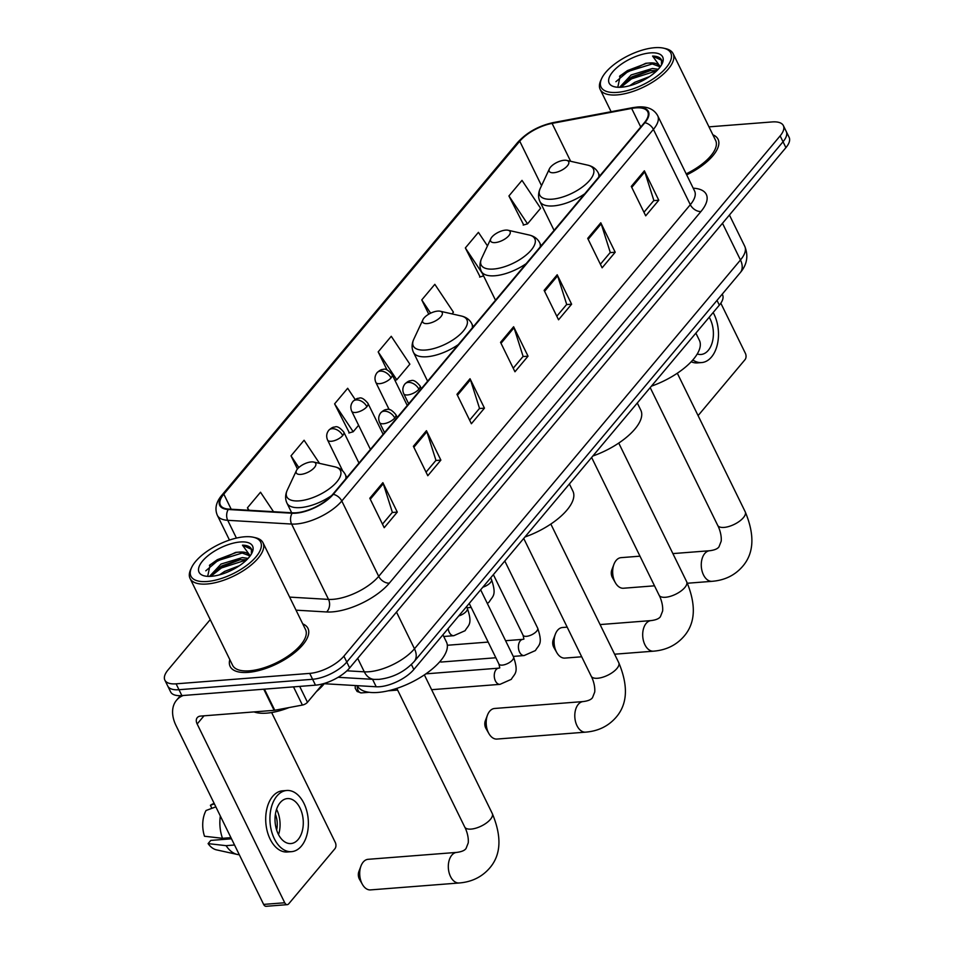 <?xml version="1.0" encoding="UTF-8"?>
<svg xmlns="http://www.w3.org/2000/svg" width="954" height="954" viewBox="0 0 954 954"><rect width="100%" height="100%" fill="white"/><g stroke="black" fill="none" stroke-linecap="round" stroke-linejoin="round"><path stroke-width="1.43" d="M722.214 294.19L722.56 294.881A27.07 11.353 153.9 0 1 719.34 305.149L413.845 669.481A27.07 11.353 153.9 0 1 376.21 686.773L326.089 683.827A27.07 11.353 153.9 0 1 324.312 683.648M210.226 619.623L168.083 669.887A27.07 11.353 -26.1 0 0 164.863 680.142L170.635 691.912A27.07 11.353 -26.1 0 0 181.868 695.597L315.488 685.163A27.07 11.353 -26.1 0 0 349.653 667.931L785.917 147.643A27.07 11.353 -26.1 0 0 789.137 137.376L786.251 131.497A27.07 11.353 -26.1 0 1 783.031 141.764A27.07 11.353 -26.1 0 0 786.251 131.497L783.365 125.606A27.07 11.353 -26.1 0 0 772.132 121.933L708.977 126.858M164.863 680.142A27.07 11.353 -26.1 0 0 176.108 683.827L309.716 673.393A27.07 11.353 -26.1 0 0 343.893 656.161L346.779 662.04L783.031 141.764L346.779 662.04A27.07 11.353 -26.1 0 1 312.602 679.284A27.07 11.353 -26.1 0 0 346.779 662.04L349.653 667.931M176.108 683.827L178.982 689.718L312.602 679.284L178.982 689.718A27.07 11.353 -26.1 0 1 167.749 686.033A27.07 11.353 -26.1 0 0 178.982 689.718L181.868 695.597M229.807 659.619A43.312 18.174 -26.1 0 0 230.164 666.488A43.312 18.174 -26.1 0 0 248.147 672.379A43.312 18.174 -26.1 0 0 291.793 654.873A43.312 18.174 -26.1 0 0 307.963 628.376A43.312 18.174 -26.1 0 0 302.752 623.88A43.312 18.174 -26.1 0 1 307.963 628.376A43.312 18.174 -26.1 0 1 291.793 654.873A43.312 18.174 -26.1 0 1 248.147 672.379A43.312 18.174 -26.1 0 1 230.164 666.488A43.312 18.174 -26.1 0 1 229.807 659.619M635.769 107.874A28.882 12.116 153.9 0 1 647.754 111.809A28.882 12.116 153.9 0 1 644.32 122.756L332.707 494.387A28.882 12.116 153.9 0 1 292.568 512.823L228.674 509.078A28.882 12.116 153.9 0 1 220.386 505.095A28.882 12.116 153.9 0 1 223.808 494.148L519.751 141.216A28.882 12.116 153.9 0 1 552.08 123.388L631.643 108.434A28.882 12.116 153.9 0 1 635.769 107.874M636.115 107.468A29.598 12.414 -26.1 0 0 631.894 108.04L552.318 122.983A29.598 12.414 -26.1 0 0 519.191 141.264L223.248 494.196A29.598 12.414 -26.1 0 0 228.233 509.496L292.127 513.24A29.598 12.414 -26.1 0 0 333.268 494.339L644.892 122.708A29.598 12.414 -26.1 0 0 636.115 107.468M369.794 498.262L384.212 527.693L397.293 512.107L382.876 482.676L369.794 498.262M382.471 524.14L392.368 512.334L383.281 483.702A7.215 4.758 -140 0 0 382.876 482.676M392.225 512.501L397.293 512.107M413.38 446.293L427.797 475.724L440.867 460.126L426.45 430.695L413.38 446.293M426.056 472.158L435.954 460.353L426.867 431.733A7.215 4.758 -140 0 0 426.45 430.695M435.811 460.52L440.867 460.126M456.966 394.312L471.383 423.743L484.453 408.145L470.036 378.726L456.966 394.312M469.63 420.177L479.528 408.384L470.453 379.752A7.215 4.758 -140 0 0 470.036 378.726M479.397 408.539L484.453 408.145M631.286 186.412L645.703 215.831L658.785 200.245L644.367 170.814L631.286 186.412M643.962 212.277L653.86 200.471L644.785 171.851A7.215 4.758 -140 0 0 644.367 170.814M653.717 200.638L658.785 200.245M587.712 238.381L602.129 267.812L615.199 252.226L600.781 222.795L587.712 238.381M600.376 264.258L610.274 252.452L601.199 223.82A7.215 4.758 -140 0 0 600.781 222.795M610.143 252.619L615.199 252.226M544.126 290.362L558.543 319.793L571.613 304.195L557.196 274.764L544.126 290.362M556.802 316.227L566.7 304.421L557.613 275.801A7.215 4.758 -140 0 0 557.196 274.764M566.557 304.588L571.613 304.195M500.54 342.343L514.957 371.762L528.039 356.176L513.622 326.745L500.54 342.343M513.216 368.208L523.114 356.402L514.039 327.771A7.215 4.758 -140 0 0 513.622 326.745M522.971 356.569L528.039 356.176M686.689 174.88A43.312 18.174 -26.1 0 0 718.076 139.272A43.312 18.174 -26.1 0 0 712.853 134.788A43.312 18.174 -26.1 0 1 718.076 139.272A43.312 18.174 -26.1 0 1 686.689 174.88M343.893 656.161L780.145 135.873A27.07 11.353 -26.1 0 0 783.365 125.606M319.518 463.37L304.087 440.247L291.018 455.845L297.445 468.974M273.512 511.714L260.514 492.228L247.432 507.826L248.624 510.247M452.017 313.902L453.448 312.208L434.833 284.328L421.763 299.914L428.751 314.188M487.47 245.905L478.419 232.347L465.349 247.945L480.136 276.922M508.923 195.964L527.538 223.844L540.608 208.258L522.005 180.366L508.923 195.964L523.71 224.953M355.186 399.535L347.673 388.278L334.604 403.864L349.379 432.854M378.178 351.895L396.781 379.775L409.862 364.178L391.259 336.297L378.178 351.895L387.05 369.997M396.781 379.775L394.92 380.312M421.763 299.914L430.624 313.186M483.595 275.921L479.623 277.077M465.349 247.945L482.426 273.536M527.538 223.844L523.197 225.096M334.604 403.864L353.207 431.757L358.609 425.293M353.207 431.757L348.866 432.997M291.018 455.845L298.817 467.543M247.432 507.826L249.077 510.271M697.982 415.395A4.508 2.814 85.5 0 0 698.829 414.74L745.026 359.646A4.508 2.814 85.5 0 0 745.396 353.362L720.819 303.193M697.255 353.958A22.562 14.072 85.5 0 0 701.011 354.471A22.562 14.072 85.5 0 0 708.273 350.368A22.562 14.072 85.5 0 0 709.216 317.229M691.185 361.757A30.683 19.14 85.5 0 0 697.434 362.902L701.643 362.568A30.683 19.14 85.5 0 0 711.517 356.987A30.683 19.14 85.5 0 0 713.151 312.53M692.819 359.968A30.683 19.14 85.5 0 0 701.643 362.568M617.178 92.395A38.804 16.278 -26.1 0 0 662.636 71.431A38.804 16.278 -26.1 0 0 663.519 48.153A38.804 16.278 -26.1 0 0 654.659 47.7A38.804 16.278 -26.1 0 0 601.712 78.431A38.804 16.278 -26.1 0 0 617.178 92.395M601.712 78.431L600.841 80.303A40.605 17.029 -26.1 0 0 600.173 89.39A40.605 17.029 -26.1 0 0 617.035 94.911A40.605 17.029 -26.1 0 0 657.95 78.502A40.605 17.029 -26.1 0 0 673.119 53.651A40.605 17.029 -26.1 0 0 665.522 48.606L663.519 48.153M686.188 173.855A40.605 17.029 -26.1 0 0 715.643 140.465L673.119 53.651M629.616 85.753L634.756 82.306L649.459 76.642M638.667 82.545L640.981 81.484M619.623 87.291L631.154 74.961L652.429 68.497L658.212 69.284M620.887 87.243L624.5 82.306L632.049 76.797L649.185 70.691L656.96 70.584M659.5 67.782A22.562 9.468 -26.1 0 0 659.083 66.041A22.562 9.468 -26.1 0 0 649.722 62.976L659.274 66.506M650.306 52.899A29.777 12.485 -26.1 0 0 615.449 68.962A29.777 12.485 -26.1 0 0 614.686 86.838A29.777 12.485 -26.1 0 0 621.543 87.208A29.777 12.485 -26.1 0 0 662.207 63.56A29.777 12.485 -26.1 0 0 650.306 52.899M649.722 62.976L645.691 63.322L620.279 75.557L617.798 87.255M661.468 64.967L661.504 59.887M661.826 60.71C660.872 57.729 657.783 56.191 652.584 56.071L660.323 66.72M652.584 56.071L661.682 60.293M615.902 81.71L627.911 71.502L654.098 63.369M620.935 87.243L631.512 78.86L656.793 70.751M619.528 76.296L627.458 70.584L647.039 63.143M623.522 83.308L631.059 77.942L650.616 70.513M615.378 582.751L612.396 577.528A6.32 3.935 -94.5 0 1 611.812 569.932L613.935 564.315A15.336 9.564 85.5 0 0 615.378 582.751A15.336 9.564 85.5 0 0 623.463 588.236L654.504 585.816M639.979 556.17L621.078 557.649A15.336 9.564 85.5 0 0 616.141 560.427A15.336 9.564 85.5 0 0 613.935 564.315M553.725 172.734A10.828 4.543 -26.1 0 0 566.414 166.878A10.828 4.543 -26.1 0 0 566.664 160.391A10.828 4.543 -26.1 0 0 564.196 160.26A10.828 4.543 -26.1 0 0 549.409 168.834A10.828 4.543 -26.1 0 0 553.725 172.734M651.415 386.155A49.632 20.821 -26.1 0 0 699.401 340.351L695.871 333.137M556.802 652.608L553.821 647.384A6.32 3.935 -94.5 0 1 553.237 639.788L555.359 634.171A15.336 9.564 85.5 0 0 556.802 652.608A15.336 9.564 85.5 0 0 564.887 658.093L581.69 656.781M567.177 627.136L562.502 627.505A15.336 9.564 85.5 0 0 557.565 630.284A15.336 9.564 85.5 0 0 555.359 634.171M495.162 242.59A10.828 4.543 -26.1 0 0 507.838 236.735A10.828 4.543 -26.1 0 0 508.088 230.248A10.828 4.543 -26.1 0 0 505.62 230.117A10.828 4.543 -26.1 0 0 490.833 238.691A10.828 4.543 -26.1 0 0 495.162 242.59M592.839 456.012A49.632 20.821 -26.1 0 0 640.826 410.208L637.296 402.993M488.901 733.59L485.92 728.367A6.32 3.935 -94.5 0 1 485.336 720.771L487.458 715.154A15.336 9.564 85.5 0 0 488.901 733.59A15.336 9.564 85.5 0 0 496.986 739.064L585.601 732.147A15.336 9.564 -94.5 0 1 575.572 721.844A15.336 9.564 -94.5 0 1 578.279 704.35A15.336 9.564 -94.5 0 1 583.204 701.56C588.058 700.963 591.158 699.652 592.517 697.648L594.724 692.02C595.344 685.401 592.339 678.091 591.194 676.171A15.336 6.439 153.9 0 0 597.562 678.258A15.336 6.439 153.9 0 0 616.928 668.492A15.336 6.439 153.9 0 0 618.752 662.672C628.459 685.902 627.553 704.135 616.022 717.36C608.294 726.221 598.146 731.146 585.601 732.147M583.204 701.56L494.601 708.476A15.336 9.564 85.5 0 0 489.664 711.267A15.336 9.564 85.5 0 0 487.458 715.154M427.261 323.573A10.828 4.543 -26.1 0 0 439.937 317.718A10.828 4.543 -26.1 0 0 440.188 311.219A10.828 4.543 -26.1 0 0 437.719 311.099A10.828 4.543 -26.1 0 0 422.932 319.673A10.828 4.543 -26.1 0 0 427.261 323.573M524.938 536.983A49.632 20.821 -26.1 0 0 572.925 491.191L569.395 483.976M362.425 884.418L359.443 879.194A6.32 3.935 -94.5 0 1 358.859 871.61L360.982 865.982A15.336 9.564 85.5 0 0 362.425 884.418A15.336 9.564 85.5 0 0 370.51 889.903L459.124 882.987A15.336 9.564 -94.5 0 1 449.095 872.683A15.336 9.564 -94.5 0 1 451.802 855.189A15.336 9.564 -94.5 0 1 456.727 852.399C461.581 851.791 464.681 850.491 466.041 848.488L468.247 842.859C468.867 836.241 465.862 828.931 464.717 827.011A15.336 6.439 153.9 0 0 471.085 829.098A15.336 6.439 153.9 0 0 490.451 819.331A15.336 6.439 153.9 0 0 492.276 813.512C501.983 836.741 501.077 854.975 489.545 868.2C481.818 877.048 471.681 881.985 459.124 882.987M456.727 852.399L368.125 859.315A15.336 9.564 85.5 0 0 363.188 862.106A15.336 9.564 85.5 0 0 360.982 865.982M300.784 474.4A10.828 4.543 -26.1 0 0 313.461 468.557A10.828 4.543 -26.1 0 0 313.711 462.058A10.828 4.543 -26.1 0 0 311.242 461.927A10.828 4.543 -26.1 0 0 296.455 470.513A10.828 4.543 -26.1 0 0 300.784 474.4M357.285 685.664L357.309 685.687A49.632 20.821 -26.1 0 0 377.903 692.437A49.632 20.821 -26.1 0 0 427.917 672.391A49.632 20.821 -26.1 0 0 446.448 642.018L442.918 634.815M495.853 657.759L441.571 662.004A8.121 5.068 -94.5 0 1 439.854 661.671A8.121 5.068 -94.5 0 1 439.842 661.671L439.854 661.671M299.687 686.403L307.462 702.275L322.929 683.815M183.192 695.502A36.097 23.814 -140 0 0 176.526 700.248A36.097 23.814 -140 0 0 176.061 725.636L263.638 904.404L284.733 902.758L197.156 723.991A9.027 5.951 40 0 1 197.275 717.635A9.027 5.951 40 0 1 200.59 716.084L274.12 710.336L263.769 689.205M284.733 902.758A4.508 2.814 85.5 0 0 287.261 904.654L266.166 906.3A4.508 2.814 -94.5 0 1 263.638 904.404M287.261 904.654A4.508 2.814 85.5 0 0 288.716 903.832L334.914 848.738A4.508 2.814 85.5 0 0 335.295 842.465L271.64 712.543M307.462 702.275A4.508 1.896 153.9 0 1 302.406 705.066L274.764 710.253A4.508 1.896 153.9 0 1 274.12 710.336M298.161 839.472A22.562 14.072 85.5 0 0 302.132 813.738A22.562 14.072 85.5 0 0 287.392 798.581A22.562 14.072 85.5 0 0 280.142 802.684A22.562 14.072 85.5 0 0 276.171 828.418A22.562 14.072 85.5 0 0 290.91 843.563A22.562 14.072 85.5 0 0 298.161 839.472M278.532 834.619A22.562 14.072 85.5 0 0 276.565 809.338M231.095 837.97L226.575 838.327A18.054 11.257 85.5 0 0 226.742 837.97M276.636 830.028A18.054 11.257 85.5 0 0 275.396 814.179M286.76 790.484L282.539 790.818A30.683 19.14 85.5 0 0 272.677 796.387A30.683 19.14 85.5 0 0 267.275 831.387A30.683 19.14 85.5 0 0 287.321 851.994L291.542 851.66A30.683 19.14 85.5 0 0 301.404 846.091A30.683 19.14 85.5 0 0 306.806 811.103A30.683 19.14 85.5 0 0 286.76 790.484A30.683 19.14 85.5 0 0 276.898 796.065A30.683 19.14 85.5 0 0 271.496 831.053A30.683 19.14 85.5 0 0 291.542 851.66M220.35 816.04A29.777 18.579 85.5 0 0 222.497 838.304L204.502 836.253A23.468 14.632 85.5 0 1 206.04 810.506L215.854 806.857M230.94 837.648L222.497 838.304M231.5 838.804L210.786 840.414L208.103 843.61L226.098 845.661L234.541 845.005M226.098 845.661A29.777 18.579 85.5 0 0 237.343 854.462A29.777 18.579 85.5 0 0 239.311 854.736M214.376 803.828L210.405 805.307L211.883 808.336M214.161 803.411L212.909 803.9A23.468 14.632 85.5 0 0 210.405 805.307M208.103 843.61A23.468 14.632 85.5 0 0 216.498 849.871L237.343 854.462M226.575 838.327L226.98 839.15M207.078 581.499A38.804 16.278 -26.1 0 0 252.524 560.523A38.804 16.278 -26.1 0 0 253.406 537.257A38.804 16.278 -26.1 0 0 244.558 536.792A38.804 16.278 -26.1 0 0 191.599 567.535A38.804 16.278 -26.1 0 0 207.078 581.499M191.599 567.535L190.728 569.395A40.605 17.029 -26.1 0 0 190.073 578.482A40.605 17.029 -26.1 0 0 206.923 584.003A40.605 17.029 -26.1 0 0 247.837 567.606A40.605 17.029 -26.1 0 0 263.006 542.754A40.605 17.029 -26.1 0 0 255.41 537.71L253.406 537.257M190.073 578.482L232.597 665.296A40.605 17.029 -26.1 0 0 249.447 670.817A40.605 17.029 -26.1 0 0 290.374 654.408A40.605 17.029 -26.1 0 0 305.53 629.557L263.006 542.754M254.026 711.911A45.124 18.925 -26.1 0 0 266.726 713.139A45.124 18.925 -26.1 0 0 289.157 707.546M316.406 691.602A45.124 18.925 -26.1 0 0 324.539 683.35M219.515 574.845L224.643 571.41L239.347 565.734M228.555 571.637L230.868 570.575M209.51 576.395L221.042 564.052L242.316 557.589L248.1 558.388M210.786 576.347L214.4 571.41L221.936 565.889L239.072 559.783L246.847 559.688M249.399 556.886A22.562 9.468 -26.1 0 0 248.97 555.145A22.562 9.468 -26.1 0 0 239.609 552.08L249.173 555.61M240.193 541.991A29.777 12.485 -26.1 0 0 205.337 558.066A29.777 12.485 -26.1 0 0 204.585 575.942A29.777 12.485 -26.1 0 0 211.43 576.299A29.777 12.485 -26.1 0 0 252.094 552.664A29.777 12.485 -26.1 0 0 240.193 541.991M239.609 552.08L235.578 552.414L210.166 564.649L207.686 576.359M251.355 554.071L251.403 548.991M251.713 549.802C250.759 546.833 247.682 545.283 242.471 545.163L250.21 555.812M242.471 545.163L251.57 549.385M205.79 570.814L217.798 560.606L243.997 552.473M210.822 576.347L221.4 567.964L246.681 559.855M209.415 565.388L217.345 559.688L236.938 552.247M213.41 572.4L220.946 567.046L240.503 559.604M717.014 300.391L719.34 305.149M325.684 682.992L326.089 683.827M372.549 679.32L376.21 686.773M411.401 664.509L413.845 669.481M346.91 670.805L364.297 671.831A36.097 15.145 -26.1 0 0 368.912 671.759A36.097 15.145 -26.1 0 0 414.477 648.78L740.471 259.989A36.097 15.145 -26.1 0 0 744.764 246.311C748.58 255.851 747.077 264.64 740.232 272.689L414.239 661.468A18.054 11.901 40 0 0 414.477 648.78L396.494 612.074M722.488 223.284L740.471 259.989A18.054 11.901 40 0 1 740.232 272.689M357.69 658.343L364.297 671.831A18.054 13.153 93.4 0 0 374.266 679.415L338.121 677.304M785.917 147.643L780.145 135.873M315.488 685.163L309.716 673.393M693.212 188.188A45.124 18.925 153.9 0 1 700.951 211.514L389.339 583.144A9.027 5.951 40 0 1 378.702 576.347L690.314 204.705A36.097 15.145 -26.1 0 0 694.595 191.027L694.667 191.17M389.339 583.144A45.124 18.925 153.9 0 1 332.386 611.884A45.124 18.925 153.9 0 1 326.614 611.967L296.026 610.166M292.127 513.24A9.027 6.583 93.4 0 0 291.614 524.056L328.522 599.398A36.097 15.145 -26.1 0 0 333.137 599.327A36.097 15.145 -26.1 0 0 378.702 576.347L341.794 501.005A36.097 15.145 153.9 0 1 291.614 524.056L227.72 520.312A36.097 15.145 153.9 0 1 217.357 515.339L229.473 540.071M644.892 122.708A9.027 5.951 -140 0 1 653.407 129.374A36.097 15.145 153.9 0 0 657.7 115.696C654.003 109.126 647.325 106.228 637.654 106.979L632.824 107.635A9.027 4.508 79.4 0 0 631.894 108.04M632.824 107.635L553.26 122.589C538.736 125.797 526.882 132.391 517.7 142.373A9.027 5.951 40 0 1 519.191 141.264M223.248 494.196A9.027 5.951 -140 0 0 221.757 495.305C216.033 502.15 214.567 508.828 217.357 515.339M228.233 509.496A9.027 6.583 93.4 0 0 227.72 520.312L236.425 538.092M553.26 122.589A9.027 4.508 79.4 0 0 552.318 122.983M333.268 494.339A9.027 5.951 40 0 1 341.794 501.005L653.407 129.374L690.314 204.705A9.027 5.951 40 0 0 700.951 211.514M289.634 597.109L328.522 599.398A9.027 6.583 -86.6 0 1 326.614 611.967M223.808 494.148L231.202 509.233M631.643 108.434L640.754 127.013M552.08 123.388L570.647 161.286M519.751 141.216L541.538 185.684M501.017 343.297L514.039 327.771M544.603 291.328L557.613 275.801M588.177 239.347L601.199 223.82M631.763 187.378L644.785 171.851M457.431 395.278L470.453 379.752M413.845 447.259L426.867 431.733M370.271 499.228L383.281 483.702M677.316 373.217L745.229 511.833A15.336 6.439 153.9 0 1 743.404 517.652A15.336 6.439 153.9 0 1 724.038 527.419A15.336 6.439 153.9 0 1 717.67 525.332C718.815 527.264 721.82 534.574 721.2 541.192L718.994 546.809C717.635 548.824 714.534 550.124 709.681 550.732L672.892 553.594M745.229 511.833C754.936 535.075 754.03 553.296 742.498 566.533C734.771 575.381 724.623 580.306 712.066 581.32A15.336 9.564 -94.5 0 1 702.049 571.017A15.336 9.564 -94.5 0 1 704.756 553.511A15.336 9.564 -94.5 0 1 709.681 550.732M554.083 230.379L539.928 201.497C538.02 197.395 538.128 193.054 540.238 188.451A29.848 12.521 -26.1 0 0 552.139 199.183A29.848 12.521 -26.1 0 0 587.104 183.061A29.848 12.521 -26.1 0 0 587.783 165.161L566.664 160.391M539.928 201.497A32.484 13.63 -26.1 0 0 553.415 205.909A32.484 13.63 -26.1 0 0 584.778 193.769M598.754 177.098A32.484 13.63 -26.1 0 0 598.277 172.912C596.214 168.894 592.708 166.306 587.783 165.161M618.741 443.073L686.653 581.69A15.336 6.439 153.9 0 1 684.829 587.509A15.336 6.439 153.9 0 1 665.463 597.276A15.336 6.439 153.9 0 1 659.095 595.189C660.24 597.121 663.245 604.431 662.625 611.049L660.418 616.666C659.059 618.681 655.958 619.981 651.105 620.589L600.078 624.572M686.653 581.69C696.36 604.931 695.454 623.153 683.923 636.39C676.195 645.238 666.047 650.163 653.502 651.177A15.336 9.564 -94.5 0 1 643.473 640.861A15.336 9.564 -94.5 0 1 646.18 623.367A15.336 9.564 -94.5 0 1 651.105 620.589M495.508 300.236L481.353 271.353C479.445 267.251 479.552 262.91 481.663 258.307A29.848 12.521 -26.1 0 0 493.564 269.04A29.848 12.521 -26.1 0 0 528.528 252.917A29.848 12.521 -26.1 0 0 529.208 235.018L508.088 230.248M481.353 271.353A32.484 13.63 -26.1 0 0 494.84 275.766A32.484 13.63 -26.1 0 0 526.203 263.626M540.179 246.955A32.484 13.63 -26.1 0 0 539.702 242.769C537.639 238.75 534.133 236.163 529.208 235.018M427.607 381.218L413.452 352.324C411.544 348.234 411.651 343.881 413.762 339.29A29.848 12.521 -26.1 0 0 425.663 350.023A29.848 12.521 -26.1 0 0 460.627 333.888A29.848 12.521 -26.1 0 0 461.307 316.001L440.188 311.219M413.452 352.324A32.484 13.63 -26.1 0 0 426.939 356.748A32.484 13.63 -26.1 0 0 458.302 344.597M472.278 327.937A32.484 13.63 -26.1 0 0 471.801 323.74C469.738 319.733 466.232 317.145 461.307 316.001M291.685 512.775L286.975 503.163C285.067 499.073 285.174 494.721 287.285 490.117A29.848 12.521 -26.1 0 0 299.186 500.862A29.848 12.521 -26.1 0 0 334.15 484.727A29.848 12.521 -26.1 0 0 334.83 466.828L313.711 462.058M286.975 503.163A32.484 13.63 -26.1 0 0 300.462 507.588A32.484 13.63 -26.1 0 0 331.718 495.52M345.801 478.765A32.484 13.63 -26.1 0 0 345.324 474.579C343.261 470.56 339.755 467.985 334.83 466.828M418.889 389.208A9.027 3.78 -26.1 0 0 419.951 385.798C416.063 381.206 413.034 379.537 410.876 380.789C409.409 380.574 407.43 381.636 404.937 383.961A9.027 5.951 40 0 1 408.252 382.411A9.027 5.951 -140 0 1 418.889 389.208A9.027 3.78 -26.1 0 1 407.489 394.956A9.027 3.78 -26.1 0 1 403.745 393.728C402.254 390.198 402.648 386.942 404.937 383.961M513.276 656.4L524.128 655.553A8.121 5.068 -94.5 0 1 518.821 650.103A8.121 5.068 -94.5 0 1 520.252 640.838A8.121 5.068 -94.5 0 1 520.502 640.563A8.121 5.068 -94.5 0 1 522.864 639.359L505.584 640.706M522.864 639.359L523.913 639.097L523.054 635.221A8.121 3.411 -26.1 0 0 526.429 636.33A8.121 3.411 -26.1 0 0 536.422 631.453A8.121 3.411 -26.1 0 0 537.639 628.078C543.231 644.51 538.676 644.761 535.444 650.545L524.128 655.553M394.741 418.007A9.027 3.78 -26.1 0 0 395.815 414.585C391.915 410.005 388.898 408.336 386.728 409.588C385.261 409.373 383.281 410.423 380.789 412.76A9.027 5.951 40 0 1 384.104 411.198A9.027 5.951 -140 0 1 394.741 418.007A9.027 3.78 -26.1 0 1 383.353 423.755A9.027 3.78 -26.1 0 1 379.609 422.527C378.106 418.997 378.499 415.741 380.789 412.76M431.613 689.694L499.979 684.352A8.121 5.068 -94.5 0 1 494.673 678.902A8.121 5.068 -94.5 0 1 496.104 669.636A8.121 5.068 -94.5 0 1 496.354 669.35A8.121 5.068 -94.5 0 1 498.715 668.158L425.889 673.846M498.715 668.158L499.777 667.895L498.918 664.02A8.121 3.411 -26.1 0 0 502.281 665.117A8.121 3.411 -26.1 0 0 512.274 660.24A8.121 3.411 -26.1 0 0 513.502 656.877C519.083 673.297 514.54 673.56 511.296 679.343L499.979 684.352M369.115 692.306L361.411 692.902A5.867 3.661 -94.5 0 1 357.321 685.723M391.009 377.939A9.027 3.78 -26.1 0 0 392.082 374.517C388.195 369.925 385.166 368.256 383.007 369.508C381.54 369.293 379.561 370.355 377.068 372.68A9.027 5.951 40 0 1 380.372 371.13A9.027 5.951 -140 0 1 391.009 377.939A9.027 3.78 -26.1 0 1 379.62 383.675A9.027 3.78 -26.1 0 1 375.876 382.459C374.373 378.929 374.779 375.673 377.068 372.68M482.867 587.163A8.121 3.411 -26.1 0 0 490.237 582.799A8.121 3.411 -26.1 0 0 491.465 579.424C497.046 595.856 492.502 596.107 489.259 601.902L487.363 603.524M366.873 406.726A9.027 3.78 -26.1 0 0 367.934 403.303C364.046 398.724 361.017 397.055 358.859 398.307C357.392 398.092 355.413 399.154 352.92 401.479A9.027 5.951 40 0 1 356.236 399.917A9.027 5.951 -140 0 1 366.873 406.726A9.027 3.78 -26.1 0 1 355.472 412.474A9.027 3.78 -26.1 0 1 351.728 411.246C350.237 407.716 350.631 404.46 352.92 401.479M458.731 615.95A8.121 3.411 -26.1 0 0 466.101 611.597A8.121 3.411 -26.1 0 0 467.317 608.223C472.898 624.643 468.354 624.906 465.111 630.689L453.806 635.698A8.121 5.068 -94.5 0 1 449.251 632.287A8.121 5.068 -94.5 0 1 448.177 628.543M342.724 435.525A9.027 3.78 -26.1 0 0 343.798 432.102C339.898 427.511 336.881 425.854 334.711 427.106C333.244 426.891 331.265 427.941 328.772 430.278A9.027 5.951 40 0 1 332.087 428.716A9.027 5.951 -140 0 1 342.724 435.525A9.027 3.78 -26.1 0 1 331.336 441.273A9.027 3.78 -26.1 0 1 327.592 440.044C326.089 436.515 326.483 433.259 328.772 430.278M197.156 723.991L204.013 715.81M264.425 689.158L274.764 710.253M302.406 705.066L293.498 686.88M414.239 661.468C404.77 671.723 393.036 677.686 379.036 679.367L374.266 679.415M744.764 246.311L729.428 215.02M517.7 142.373L221.757 495.305M657.7 115.696L694.595 191.027M611.109 111.713L600.173 89.39M712.066 581.32L687.393 583.24M599.744 175.918L598.277 172.912M549.409 168.834L540.238 188.451M650.199 387.61L717.67 525.332M653.502 651.177L614.603 654.205M541.18 245.774L539.702 242.769M490.833 238.691L481.663 258.307M591.623 457.467L659.095 595.189M550.84 524.056L618.752 662.672M473.279 326.745L471.801 323.74M422.932 319.673L413.762 339.29M523.722 538.438L591.194 676.171M424.363 674.883L492.276 813.512M346.803 477.584L345.324 474.579M296.455 470.513L287.285 490.117M396.804 688.383L464.717 827.011M504.797 561.012L537.639 628.078M421.358 388.66L419.951 385.798M493.373 574.63L523.054 635.221M408.67 403.792L403.745 393.728M488.162 642.078L447.331 645.262M480.649 589.81L513.502 656.877M397.222 417.458L395.815 414.585M388.171 690.815L397.639 690.076M469.225 603.429L498.918 664.02M384.534 432.579L379.609 422.527M361.411 692.902L357.13 691.507L355.198 688.216L355.282 685.544M490.69 577.838L491.465 579.424M407.251 405.486L392.082 374.517M471.193 607.436L467.09 607.758M389.208 409.66L375.876 382.459M466.542 606.637L467.317 608.223M383.114 434.273L367.934 403.303M453.806 635.698L443.741 636.485M370.426 449.406L351.728 411.246M358.966 463.072L343.798 432.102M342.748 470.99L327.592 440.044M176.526 700.248L180.366 695.681"/></g></svg>
